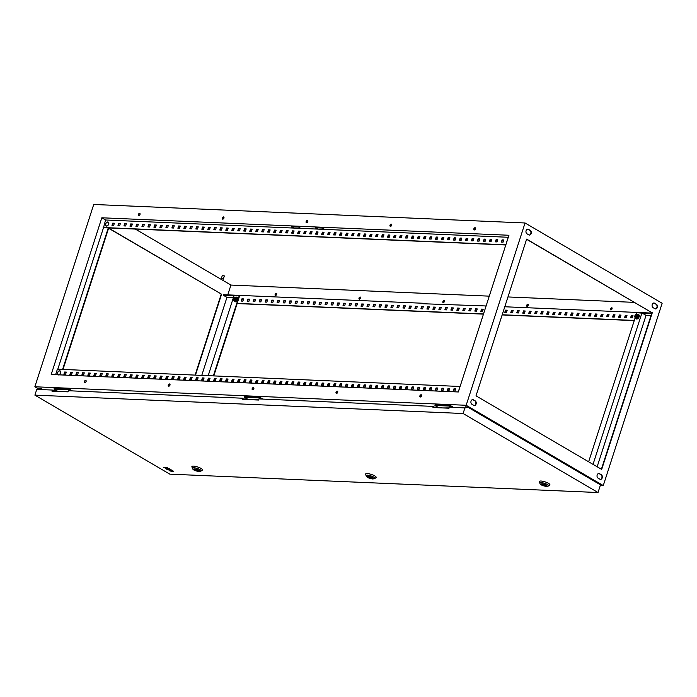 <?xml version="1.0" encoding="UTF-8"?>
<svg xmlns="http://www.w3.org/2000/svg" width="697" height="697" viewBox="0 0 697 697"><rect width="100%" height="100%" fill="white"/><g stroke="black" fill="none" stroke-linecap="round" stroke-linejoin="round"><path stroke-width="1.05" d="M234.331 297.915A1.037 0.671 120.4 0 1 235.237 298.839A1.037 0.671 120.4 0 1 233.817 298.795M234.209 299.388A0.871 0.558 120.4 0 1 234.723 297.785A0.871 0.558 120.4 0 1 234.209 299.388M635.699 315.14A1.037 0.671 120.4 0 1 636.605 316.063A1.037 0.671 120.4 0 1 635.185 316.011M635.577 316.604A0.871 0.558 120.4 0 1 636.091 315.009A0.871 0.558 120.4 0 1 635.577 316.604M234.706 301.566A2.466 1.594 -59.6 0 0 234.828 301.644A2.466 1.594 -59.6 0 0 235.333 301.792A2.466 1.594 -59.6 0 0 237.625 299.963A2.466 1.594 -59.6 0 0 237.311 297.392A2.466 1.594 -59.6 0 0 237.18 297.331M234 300.59A2.466 1.594 -59.6 0 0 234.575 301.496A2.466 1.594 -59.6 0 0 235.081 301.644A2.466 1.594 -59.6 0 0 237.372 299.823A2.466 1.594 -59.6 0 0 237.058 297.253A2.466 1.594 -59.6 0 0 236.553 297.105A2.466 1.594 -59.6 0 0 235.961 297.201M236.187 298.839L234.976 300.407L233.591 300.346L235.882 300.938L237.093 299.37L236.919 297.741L236.004 297.21L235.995 297.967A1.734 1.124 -59.6 0 0 235.211 297.122A1.734 1.124 -59.6 0 0 233.922 297.872A1.734 1.124 -59.6 0 0 233.399 299.475A1.734 1.124 -59.6 0 0 234.183 300.32A1.734 1.124 -59.6 0 0 235.473 299.562A1.734 1.124 -59.6 0 0 235.995 297.967L237.093 299.37M234.976 300.407L235.882 300.938M233.591 300.346L233.922 297.872L234.628 297.149L236.004 297.21M636.073 318.79A2.466 1.594 -59.6 0 0 636.187 318.869A2.466 1.594 -59.6 0 0 636.701 319.017A2.466 1.594 -59.6 0 0 638.992 317.187A2.466 1.594 -59.6 0 0 638.679 314.617A2.466 1.594 -59.6 0 0 638.548 314.556M635.368 317.806A2.466 1.594 -59.6 0 0 635.943 318.721A2.466 1.594 -59.6 0 0 636.448 318.869A2.466 1.594 -59.6 0 0 638.74 317.039A2.466 1.594 -59.6 0 0 638.426 314.469A2.466 1.594 -59.6 0 0 637.921 314.33A2.466 1.594 -59.6 0 0 637.328 314.425M637.546 316.063L636.344 317.632L634.958 317.571L637.25 318.163L638.461 316.595L638.278 314.966L637.372 314.434L637.363 315.183A1.734 1.124 -59.6 0 0 636.579 314.338A1.734 1.124 -59.6 0 0 635.281 315.096A1.734 1.124 -59.6 0 0 634.767 316.699A1.734 1.124 -59.6 0 0 635.551 317.544A1.734 1.124 -59.6 0 0 636.84 316.786A1.734 1.124 -59.6 0 0 637.363 315.183L638.461 316.595M636.344 317.632L637.25 318.163M634.958 317.571L635.281 315.096L635.995 314.373L637.372 314.434M506.806 241.85A2.23 1.438 120.4 0 1 506.946 241.162A2.23 1.438 120.4 0 1 507.25 240.482L506.806 241.859M107.774 221.951A2.23 1.438 120.4 0 1 108.654 224.068A2.23 1.438 120.4 0 1 106.449 226.055A2.23 1.438 120.4 0 1 105.578 223.937A2.23 1.438 120.4 0 1 107.774 221.951M58.862 374.829A2.23 1.438 -59.6 0 0 60.578 372.921A2.23 1.438 -59.6 0 0 59.698 370.804A2.23 1.438 -59.6 0 0 57.502 372.79A2.23 1.438 -59.6 0 0 57.947 374.794M458.861 390.006A2.23 1.438 -59.6 0 0 458.731 390.703L459.175 389.327A2.23 1.438 -59.6 0 0 458.861 390.006M221.646 278.417L223.319 279.14L221.646 278.417M224.051 276.021L222.369 275.306L221.341 278.504M276.343 293.393A1.211 0.784 120.4 0 1 275.367 295.563A1.211 0.784 120.4 0 1 276.343 293.393M276.744 293.603A1.211 0.784 -59.6 0 0 275.559 295.633M138.86 215.547A1.211 0.784 -59.6 0 0 139.583 213.317A1.211 0.784 -59.6 0 0 138.86 215.547M139.992 213.517A1.211 0.784 -59.6 0 0 138.799 215.547M84.912 382.601A1.211 0.784 -59.6 0 0 85.635 380.362A1.211 0.784 -59.6 0 0 84.912 382.601M86.036 380.562A1.211 0.784 -59.6 0 0 84.851 382.592M360.21 297A1.211 0.784 120.4 0 1 359.234 299.161A1.211 0.784 120.4 0 1 360.21 297M360.61 297.201A1.211 0.784 -59.6 0 0 359.425 299.231M222.735 219.154A1.211 0.784 -59.6 0 0 223.458 216.915A1.211 0.784 -59.6 0 0 222.735 219.154M223.859 217.115A1.211 0.784 -59.6 0 0 222.674 219.146M168.779 386.199A1.211 0.784 -59.6 0 0 169.502 383.96A1.211 0.784 -59.6 0 0 168.779 386.199M169.902 384.16A1.211 0.784 -59.6 0 0 168.718 386.19M444.076 300.599A1.211 0.784 120.4 0 1 443.1 302.759A1.211 0.784 120.4 0 1 444.076 300.599M444.477 300.799A1.211 0.784 -59.6 0 0 443.292 302.829M306.602 222.752A1.211 0.784 -59.6 0 0 307.325 220.513A1.211 0.784 -59.6 0 0 306.602 222.752M307.725 220.714A1.211 0.784 -59.6 0 0 306.541 222.744M252.645 389.797A1.211 0.784 -59.6 0 0 253.368 387.558A1.211 0.784 -59.6 0 0 252.645 389.797M253.769 387.767A1.211 0.784 -59.6 0 0 252.584 389.789M527.943 304.197A1.211 0.784 120.4 0 1 526.967 306.358A1.211 0.784 120.4 0 1 527.943 304.197M528.352 304.397A1.211 0.784 -59.6 0 0 527.159 306.427M390.468 226.351A1.211 0.784 -59.6 0 0 391.191 224.112A1.211 0.784 -59.6 0 0 390.468 226.351M391.592 224.312A1.211 0.784 -59.6 0 0 390.407 226.342M336.512 393.396A1.211 0.784 -59.6 0 0 337.235 391.156A1.211 0.784 -59.6 0 0 336.512 393.396M337.636 391.365A1.211 0.784 -59.6 0 0 336.451 393.387M611.809 307.795A1.211 0.784 120.4 0 1 610.833 309.956A1.211 0.784 120.4 0 1 611.809 307.795M612.219 307.996A1.211 0.784 -59.6 0 0 611.025 310.026M474.335 229.949A1.211 0.784 -59.6 0 0 475.058 227.71A1.211 0.784 -59.6 0 0 474.335 229.949M475.459 227.91A1.211 0.784 -59.6 0 0 474.274 229.94M420.378 396.994A1.211 0.784 -59.6 0 0 421.101 394.755A1.211 0.784 -59.6 0 0 420.378 396.994M421.502 394.964A1.211 0.784 -59.6 0 0 420.317 396.985M38.797 389.083L34.85 386.774L93.729 204.474L525.05 222.979L662.15 303.265L603.271 485.565L466.171 405.279L525.05 222.979M227.762 294.875L230.934 285.064L135.331 229.078M230.934 285.064L489.268 296.147M507.956 296.948L634.314 302.367M653.237 303.178L654.283 303.23M442.238 407.919L449.112 407.911M451.935 407.196L450.044 406.09L434.954 405.445L438.831 407.719L442.255 407.867M251.739 399.747L258.613 399.738M261.436 399.024L259.545 397.917L244.455 397.273L248.332 399.547L251.756 399.695M262.839 399.085L259.754 397.281L244.656 396.628L244.455 397.273M34.85 386.774L466.171 405.279M600.317 485.443L603.271 485.565M52.51 390.747L57.102 390.939M243.009 398.919L247.601 399.111M433.508 407.092L438.099 407.292M72.34 390.912L69.256 389.109L54.157 388.456L53.948 389.1L57.834 391.374L61.258 391.522M453.338 407.257L450.253 405.454L435.155 404.809L434.954 405.445M61.24 391.566L68.114 391.566M70.937 390.851L69.047 389.745L53.948 389.1M108.654 228.093L221.585 294.23L195.456 375.117M201.755 375.387L226.952 297.375L223.188 295.171L223.336 294.683L422.948 303.256L422.791 303.735L486.105 305.966M655.389 308.91A2.431 1.751 92.5 0 0 657.036 306.88A2.431 1.751 92.5 0 0 656.034 304.249L654.204 303.178A2.431 1.751 92.5 0 0 653.769 303.012M529.258 235.046A2.431 1.751 92.5 0 0 530.905 233.016A2.431 1.751 92.5 0 0 529.903 230.385L528.073 229.313A2.431 1.751 92.5 0 0 527.638 229.147M600.326 479.379A2.431 1.751 92.5 0 0 601.973 477.349A2.431 1.751 92.5 0 0 600.971 474.718L599.141 473.646A2.431 1.751 92.5 0 0 598.706 473.481M474.195 405.515A2.431 1.751 92.5 0 0 475.842 403.485A2.431 1.751 92.5 0 0 474.84 400.853L473.01 399.782A2.431 1.751 92.5 0 0 472.575 399.616M526.575 239.28L651.948 312.7L601.38 469.247M234.044 295.633L223.188 295.171M233.39 297.654L226.952 297.375M242.878 301.139L241.206 301.06L241.929 298.821L243.602 298.9L242.878 301.139M248.873 301.392L247.191 301.322L247.914 299.083L249.596 299.152L248.873 301.392M254.858 301.653L253.185 301.574L253.908 299.335L255.581 299.414L254.858 301.653M260.852 301.906L259.171 301.836L259.894 299.597L261.575 299.666L260.852 301.906M266.838 302.167L265.165 302.089L265.888 299.849L267.561 299.928L266.838 302.167M272.832 302.42L271.15 302.35L271.874 300.111L273.555 300.18L272.832 302.42M278.826 302.681L277.145 302.603L277.868 300.363L279.549 300.442L278.826 302.681M284.812 302.934L283.139 302.864L283.862 300.625L285.535 300.695L284.812 302.934M290.806 303.195L289.124 303.117L289.847 300.877L291.529 300.956L290.806 303.195M296.791 303.448L295.119 303.378L295.842 301.139L297.514 301.209L296.791 303.448M302.786 303.709L301.104 303.631L301.827 301.392L303.509 301.47L302.786 303.709M308.771 303.962L307.098 303.892L307.821 301.653L309.494 301.723L308.771 303.962M314.765 304.223L313.084 304.145L313.807 301.906L315.488 301.984L314.765 304.223M320.759 304.476L319.078 304.406L319.801 302.167L321.483 302.237L320.759 304.476M326.745 304.737L325.072 304.659L325.795 302.42L327.468 302.498L326.745 304.737M332.739 304.99L331.058 304.92L331.781 302.681L333.462 302.751L332.739 304.99M338.725 305.251L337.052 305.173L337.775 302.934L339.448 303.012L338.725 305.251M344.719 305.504L343.037 305.434L343.76 303.195L345.442 303.265L344.719 305.504M350.713 305.765L349.031 305.687L349.755 303.448L351.436 303.526L350.713 305.765M356.698 306.018L355.026 305.948L355.749 303.709L357.422 303.779L356.698 306.018M362.693 306.279L361.011 306.201L361.734 303.962L363.416 304.04L362.693 306.279M368.678 306.532L367.005 306.462L367.728 304.223L369.401 304.293L368.678 306.532M374.672 306.793L372.991 306.715L373.714 304.476L375.395 304.554L374.672 306.793M380.658 307.046L378.985 306.976L379.708 304.737L381.381 304.807L380.658 307.046M386.652 307.307L384.971 307.229L385.694 304.99L387.375 305.068L386.652 307.307M392.646 307.56L390.965 307.49L391.688 305.251L393.369 305.321L392.646 307.56M398.632 307.821L396.959 307.743L397.682 305.504L399.355 305.582L398.632 307.821M404.626 308.074L402.944 308.004L403.668 305.765L405.349 305.835L404.626 308.074M410.611 308.335L408.939 308.257L409.662 306.018L411.335 306.096L410.611 308.335M416.606 308.588L414.924 308.518L415.647 306.279L417.329 306.349L416.606 308.588M422.591 308.849L420.918 308.771L421.641 306.532L423.314 306.61L422.591 308.849M428.585 309.102L426.912 309.032L427.636 306.793L429.308 306.863L428.585 309.102M434.579 309.363L432.898 309.285L433.621 307.046L435.303 307.124L434.579 309.363M440.565 309.616L438.892 309.546L439.615 307.307L441.288 307.377L440.565 309.616M446.559 309.877L444.878 309.799L445.601 307.56L447.282 307.638L446.559 309.877M452.545 310.13L450.872 310.06L451.595 307.821L453.268 307.891L452.545 310.13M458.539 310.392L456.857 310.313L457.581 308.074L459.262 308.152L458.539 310.392M464.533 310.644L462.852 310.574L463.575 308.335L465.256 308.405L464.533 310.644M470.519 310.906L468.846 310.827L469.569 308.588L471.242 308.666L470.519 310.906M476.513 311.158L474.831 311.089L475.554 308.849L477.236 308.919L476.513 311.158M482.498 311.42L480.825 311.341L481.549 309.102L483.221 309.18L482.498 311.42M506.466 312.448L504.785 312.369L505.508 310.13L507.189 310.209L506.466 312.448M512.452 312.7L510.779 312.631L511.502 310.392L513.175 310.461L512.452 312.7M518.446 312.962L516.765 312.883L517.488 310.644L519.169 310.723L518.446 312.962M524.432 313.214L522.759 313.145L523.482 310.906L525.155 310.975L524.432 313.214M530.426 313.476L528.744 313.397L529.467 311.167L531.149 311.237L530.426 313.476M536.42 313.728L534.738 313.659L535.462 311.42L537.143 311.489L536.42 313.728M542.405 313.99L540.733 313.911L541.456 311.681L543.129 311.751L542.405 313.99M548.4 314.242L546.718 314.173L547.441 311.934L549.123 312.003L548.4 314.242M554.385 314.504L552.712 314.425L553.435 312.195L555.108 312.265L554.385 314.504M560.379 314.756L558.698 314.687L559.421 312.448L561.102 312.517L560.379 314.756M566.365 315.018L564.692 314.939L565.415 312.709L567.088 312.779L566.365 315.018M572.359 315.271L570.677 315.201L571.401 312.962L573.082 313.031L572.359 315.271M578.353 315.532L576.672 315.453L577.395 313.223L579.076 313.293L578.353 315.532M584.339 315.785L582.666 315.715L583.389 313.476L585.062 313.545L584.339 315.785M590.333 316.046L588.651 315.976L589.374 313.737L591.056 313.807L590.333 316.046M596.318 316.299L594.646 316.229L595.369 313.99L597.041 314.059L596.318 316.299M602.313 316.56L600.631 316.49L601.354 314.251L603.036 314.321L602.313 316.56M608.298 316.813L606.625 316.743L607.348 314.504L609.021 314.574L608.298 316.813M614.292 317.074L612.619 317.004L613.343 314.765L615.015 314.835L614.292 317.074M620.286 317.327L618.605 317.257L619.328 315.018L621.01 315.088L620.286 317.327M626.272 317.588L624.599 317.518L625.322 315.279L626.995 315.349L626.272 317.588M632.266 317.841L630.585 317.771L631.308 315.532L632.989 315.602L632.266 317.841M237.146 303.57L213.779 375.91L239.602 295.868L234.105 295.45L208.194 375.666M237.172 303.387L483.518 313.955M502.197 314.756L634.305 320.428M651.669 313.554L642.286 313.153L646.049 315.358L651.015 315.567M504.785 306.767L651.826 313.075M101.823 217.786L51.203 374.507L458.321 391.975L508.941 235.255L101.823 217.786L105.587 219.999L300.764 228.372L298.482 227.03L291.285 226.725L293.576 228.058M322.441 228.058L315.253 227.753L317.536 229.086L324.724 229.4L322.441 228.058M324.724 229.4L508.287 237.276M300.764 228.372L317.536 229.086M66.25 372.259L64.978 372.207L64.316 374.263M72.244 372.512L70.963 372.459L70.301 374.516M78.23 372.773L76.958 372.721L76.295 374.777M84.224 373.026L82.943 372.973L82.281 375.03M90.209 373.287L88.937 373.235L88.275 375.291M96.203 373.54L94.931 373.487L94.261 375.544M102.198 373.801L100.917 373.749L100.255 375.805M108.183 374.054L106.911 374.001L106.249 376.058M114.177 374.315L112.897 374.263L112.234 376.319M120.163 374.577L118.891 374.516L118.229 376.572M126.157 374.829L124.885 374.777L124.214 376.833M132.142 375.091L130.87 375.03L130.208 377.086M138.137 375.343L136.865 375.291L136.194 377.347M144.131 375.605L142.85 375.544L142.188 377.6M150.116 375.857L148.844 375.805L148.182 377.861M156.111 376.119L154.83 376.058L154.168 378.114M162.096 376.371L160.824 376.319L160.162 378.375M168.09 376.633L166.818 376.572L166.147 378.628M174.084 376.885L172.804 376.833L172.142 378.889M180.07 377.147L178.798 377.086L178.136 379.142M186.064 377.399L184.783 377.347L184.121 379.403M192.05 377.661L190.778 377.6L190.115 379.656M198.044 377.913L196.763 377.861L196.101 379.917M204.029 378.175L202.757 378.114L202.095 380.17M210.024 378.427L208.751 378.375L208.081 380.431M216.018 378.689L214.737 378.628L214.075 380.684M222.003 378.941L220.731 378.889L220.069 380.945M227.997 379.203L226.717 379.142L226.055 381.198M233.983 379.456L232.711 379.403L232.049 381.459M239.977 379.717L238.705 379.656L238.034 381.712M245.971 379.97L244.691 379.917L244.028 381.973M251.957 380.231L250.685 380.17L250.023 382.226M257.951 380.484L256.67 380.431L256.008 382.487M263.936 380.745L262.664 380.684L262.002 382.74M269.931 380.998L268.65 380.945L267.988 383.002M275.916 381.259L274.644 381.198L273.982 383.254M281.91 381.512L280.638 381.459L279.967 383.516M287.905 381.773L286.624 381.712L285.962 383.768M293.89 382.026L292.618 381.973L291.956 384.03M299.884 382.287L298.604 382.226L297.941 384.282M305.87 382.54L304.598 382.487L303.936 384.544M311.864 382.801L310.592 382.74L309.921 384.796M317.849 383.054L316.577 383.002L315.915 385.058M323.844 383.315L322.572 383.254L321.901 385.31M329.838 383.568L328.557 383.516L327.895 385.572M335.823 383.829L334.551 383.768L333.889 385.824M341.818 384.082L340.537 384.03L339.875 386.086M347.803 384.343L346.531 384.282L345.869 386.338M353.797 384.596L352.525 384.544L351.854 386.6M359.791 384.857L358.511 384.796L357.849 386.852M365.777 385.11L364.505 385.058L363.843 387.114M371.771 385.371L370.49 385.31L369.828 387.366M377.757 385.624L376.485 385.572L375.822 387.628M383.751 385.885L382.47 385.824L381.808 387.88M389.736 386.138L388.464 386.086L387.802 388.142M395.73 386.399L394.458 386.338L393.788 388.395M401.725 386.652L400.444 386.6L399.782 388.656M407.71 386.913L406.438 386.852L405.776 388.909M413.704 387.166L412.424 387.114L411.761 389.17M419.69 387.427L418.418 387.366L417.756 389.423M425.684 387.68L424.412 387.628L423.741 389.684M431.678 387.941L430.397 387.88L429.735 389.937M437.664 388.194L436.392 388.142L435.73 390.198M443.658 388.456L442.377 388.395L441.715 390.451M449.643 388.708L448.371 388.656L447.709 390.712M455.638 388.97L454.357 388.909L453.695 390.965M114.325 223.415L113.053 223.354L112.391 225.41M120.32 223.667L119.039 223.615L118.377 225.671M126.305 223.929L125.033 223.868L124.371 225.924M132.299 224.181L131.027 224.129L130.356 226.185M138.294 224.443L137.013 224.382L136.351 226.438M144.279 224.695L143.007 224.643L142.345 226.699M150.273 224.957L148.992 224.896L148.33 226.952M156.259 225.209L154.987 225.157L154.325 227.213M162.253 225.471L160.972 225.41L160.31 227.466M168.238 225.723L166.966 225.671L166.304 227.727M174.233 225.985L172.961 225.924L172.29 227.98M180.227 226.237L178.946 226.185L178.284 228.241M186.212 226.499L184.94 226.438L184.278 228.494M192.206 226.752L190.926 226.699L190.264 228.755M198.192 227.013L196.92 226.952L196.258 229.008M204.186 227.266L202.914 227.213L202.243 229.269M210.18 227.527L208.9 227.466L208.237 229.522M216.166 227.78L214.894 227.727L214.232 229.783M222.16 228.041L220.879 227.98L220.217 230.036M228.146 228.294L226.873 228.241L226.211 230.298M234.14 228.555L232.859 228.494L232.197 230.55M240.125 228.808L238.853 228.755L238.191 230.812M246.119 229.069L244.847 229.008L244.177 231.064M252.114 229.322L250.833 229.269L250.171 231.326M258.099 229.583L256.827 229.522L256.165 231.578M264.093 229.836L262.813 229.783L262.15 231.84M270.079 230.097L268.807 230.036L268.145 232.092M276.073 230.35L274.801 230.298L274.13 232.354M282.058 230.611L280.786 230.55L280.124 232.606M288.053 230.864L286.781 230.812L286.11 232.868M294.047 231.125L292.766 231.064L292.104 233.12M300.032 231.378L298.76 231.326L298.098 233.382M306.027 231.639L304.746 231.578L304.084 233.634M312.012 231.892L310.74 231.84L310.078 233.896M318.006 232.153L316.734 232.092L316.063 234.148M324 232.406L322.72 232.354L322.058 234.41M329.986 232.667L328.714 232.606L328.052 234.662M335.98 232.92L334.699 232.868L334.037 234.924M341.966 233.181L340.694 233.12L340.031 235.177M347.96 233.434L346.679 233.382L346.017 235.438M353.945 233.695L352.673 233.634L352.011 235.691M359.94 233.948L358.667 233.896L357.997 235.952M365.934 234.209L364.653 234.148L363.991 236.205M371.919 234.462L370.647 234.41L369.985 236.466M377.913 234.723L376.633 234.662L375.971 236.719M383.899 234.976L382.627 234.924L381.965 236.98M389.893 235.237L388.621 235.177L387.95 237.233M395.887 235.49L394.607 235.438L393.944 237.494M401.873 235.752L400.601 235.691L399.939 237.747M407.867 236.004L406.586 235.952L405.924 238.008M413.852 236.266L412.58 236.205L411.918 238.261M419.847 236.518L418.566 236.466L417.904 238.522M425.832 236.78L424.56 236.719L423.898 238.775M431.826 237.032L430.554 236.98L429.883 239.036M437.821 237.294L436.54 237.233L435.878 239.289M443.806 237.546L442.534 237.494L441.872 239.55M449.8 237.808L448.519 237.747L447.857 239.803M455.786 238.06L454.514 238.008L453.852 240.064M461.78 238.322L460.508 238.261L459.837 240.317M467.765 238.574L466.493 238.522L465.831 240.578M473.76 238.836L472.488 238.775L471.817 240.831M479.754 239.088L478.473 239.036L477.811 241.092M485.739 239.35L484.467 239.289L483.805 241.345M491.733 239.602L490.453 239.55L489.791 241.606M497.719 239.864L496.447 239.803L495.785 241.859M503.713 240.117L502.441 240.064L501.77 242.12M105.587 219.999L103.504 227.71L505.795 244.978M292.339 226.769L293.977 228.076M316.299 227.797L317.937 229.104M66.311 372.076L65.588 374.315L63.906 374.245L64.629 372.006L66.311 372.076M72.296 372.329L71.573 374.568L69.9 374.498L70.624 372.259L72.296 372.329M78.291 372.59L77.567 374.829L75.895 374.759L76.618 372.52L78.291 372.59M84.285 372.843L83.562 375.082L81.88 375.012L82.603 372.773L84.285 372.843M90.27 373.104L89.547 375.343L87.874 375.274L88.597 373.034L90.27 373.104M96.264 373.357L95.541 375.596L93.86 375.526L94.583 373.287L96.264 373.357M102.25 373.618L101.527 375.857L99.854 375.788L100.577 373.548L102.25 373.618M108.244 373.871L107.521 376.11L105.839 376.04L106.563 373.801L108.244 373.871M114.238 374.132L113.515 376.371L111.834 376.302L112.557 374.062L114.238 374.132M120.224 374.385L119.501 376.624L117.828 376.554L118.551 374.315L120.224 374.385M126.218 374.646L125.495 376.885L123.813 376.816L124.536 374.577L126.218 374.646M132.203 374.899L131.48 377.138L129.808 377.068L130.531 374.829L132.203 374.899M138.198 375.16L137.475 377.399L135.793 377.33L136.516 375.091L138.198 375.16M144.183 375.413L143.46 377.652L141.787 377.582L142.51 375.343L144.183 375.413M150.177 375.674L149.454 377.913L147.773 377.844L148.496 375.605L150.177 375.674M156.172 375.927L155.448 378.166L153.767 378.096L154.49 375.857L156.172 375.927M162.157 376.188L161.434 378.427L159.761 378.358L160.484 376.119L162.157 376.188M168.151 376.441L167.428 378.68L165.747 378.61L166.47 376.371L168.151 376.441M174.137 376.702L173.414 378.941L171.741 378.872L172.464 376.633L174.137 376.702M180.131 376.955L179.408 379.194L177.726 379.124L178.449 376.885L180.131 376.955M186.125 377.216L185.402 379.456L183.72 379.386L184.444 377.147L186.125 377.216M192.111 377.469L191.387 379.708L189.715 379.638L190.438 377.399L192.111 377.469M198.105 377.73L197.382 379.97L195.7 379.9L196.423 377.661L198.105 377.73M204.09 377.983L203.367 380.222L201.694 380.153L202.418 377.913L204.09 377.983M210.085 378.244L209.361 380.484L207.68 380.414L208.403 378.175L210.085 378.244M216.07 378.506L215.347 380.736L213.674 380.667L214.397 378.427L216.07 378.506M222.064 378.759L221.341 380.998L219.66 380.928L220.383 378.689L222.064 378.759M228.058 379.02L227.335 381.25L225.654 381.181L226.377 378.941L228.058 379.02M234.044 379.273L233.321 381.512L231.648 381.442L232.371 379.203L234.044 379.273M240.038 379.534L239.315 381.764L237.633 381.695L238.357 379.456L240.038 379.534M246.024 379.787L245.3 382.026L243.628 381.956L244.351 379.717L246.024 379.787M252.018 380.048L251.295 382.278L249.613 382.209L250.336 379.97L252.018 380.048M258.003 380.301L257.28 382.54L255.607 382.47L256.33 380.231L258.003 380.301M263.997 380.562L263.274 382.792L261.602 382.723L262.325 380.484L263.997 380.562M269.992 380.815L269.269 383.054L267.587 382.984L268.31 380.745L269.992 380.815M275.977 381.076L275.254 383.315L273.581 383.237L274.304 380.998L275.977 381.076M281.971 381.329L281.248 383.568L279.567 383.498L280.29 381.259L281.971 381.329M287.957 381.59L287.234 383.829L285.561 383.751L286.284 381.512L287.957 381.59M293.951 381.843L293.228 384.082L291.546 384.012L292.27 381.773L293.951 381.843M299.945 382.104L299.222 384.343L297.541 384.265L298.264 382.026L299.945 382.104M305.931 382.357L305.208 384.596L303.535 384.526L304.258 382.287L305.931 382.357M311.925 382.618L311.202 384.857L309.52 384.779L310.243 382.54L311.925 382.618M317.91 382.871L317.187 385.11L315.514 385.04L316.238 382.801L317.91 382.871M323.905 383.132L323.181 385.371L321.5 385.293L322.223 383.054L323.905 383.132M329.89 383.385L329.167 385.624L327.494 385.554L328.217 383.315L329.89 383.385M335.884 383.646L335.161 385.885L333.488 385.807L334.203 383.568L335.884 383.646M341.878 383.899L341.155 386.138L339.474 386.068L340.197 383.829L341.878 383.899M347.864 384.16L347.141 386.399L345.468 386.321L346.191 384.082L347.864 384.16M353.858 384.413L353.135 386.652L351.454 386.582L352.177 384.343L353.858 384.413M359.844 384.674L359.121 386.913L357.448 386.835L358.171 384.596L359.844 384.674M365.838 384.927L365.115 387.166L363.433 387.096L364.156 384.857L365.838 384.927M371.832 385.188L371.109 387.427L369.427 387.349L370.151 385.11L371.832 385.188M377.818 385.441L377.094 387.68L375.422 387.61L376.145 385.371L377.818 385.441M383.812 385.702L383.089 387.941L381.407 387.863L382.13 385.624L383.812 385.702M389.797 385.955L389.074 388.194L387.401 388.124L388.124 385.885L389.797 385.955M395.791 386.216L395.068 388.456L393.387 388.377L394.11 386.138L395.791 386.216M401.777 386.469L401.054 388.708L399.381 388.638L400.104 386.399L401.777 386.469M407.771 386.73L407.048 388.97L405.366 388.891L406.09 386.652L407.771 386.73M413.765 386.983L413.042 389.222L411.361 389.153L412.084 386.913L413.765 386.983M419.751 387.244L419.028 389.484L417.355 389.405L418.078 387.166L419.751 387.244M425.745 387.497L425.022 389.736L423.34 389.667L424.064 387.427L425.745 387.497M431.731 387.759L431.007 389.998L429.335 389.919L430.058 387.68L431.731 387.759M437.725 388.011L437.002 390.25L435.32 390.181L436.043 387.941L437.725 388.011M443.71 388.273L442.987 390.512L441.314 390.433L442.037 388.194L443.71 388.273M449.704 388.525L448.981 390.764L447.308 390.695L448.032 388.456L449.704 388.525M455.699 388.787L454.975 391.026L453.294 390.947L454.017 388.708L455.699 388.787M460.098 386.478L57.398 369.192L55.621 374.69M103.165 227.51L505.856 244.795M113.663 225.462L111.982 225.392L112.705 223.153L114.386 223.223L113.663 225.462M119.657 225.723L117.976 225.654L118.699 223.415L120.381 223.484L119.657 225.723M125.643 225.976L123.97 225.906L124.693 223.667L126.366 223.737L125.643 225.976M131.637 226.237L129.956 226.168L130.679 223.929L132.36 223.998L131.637 226.237M137.623 226.49L135.95 226.42L136.673 224.181L138.346 224.251L137.623 226.49M143.617 226.752L141.935 226.682L142.658 224.443L144.34 224.512L143.617 226.752M149.611 227.004L147.93 226.934L148.653 224.695L150.325 224.765L149.611 227.004M155.597 227.266L153.924 227.196L154.647 224.957L156.32 225.026L155.597 227.266M161.591 227.518L159.909 227.449L160.632 225.209L162.314 225.279L161.591 227.518M167.576 227.78L165.903 227.71L166.627 225.471L168.299 225.54L167.576 227.78M173.57 228.032L171.889 227.963L172.612 225.723L174.294 225.802L173.57 228.032M179.556 228.294L177.883 228.224L178.606 225.985L180.279 226.055L179.556 228.294M185.55 228.546L183.869 228.477L184.592 226.237L186.273 226.316L185.55 228.546M191.544 228.808L189.863 228.738L190.586 226.499L192.267 226.569L191.544 228.808M197.53 229.06L195.857 228.991L196.58 226.752L198.253 226.83L197.53 229.06M203.524 229.322L201.842 229.252L202.566 227.013L204.247 227.083L203.524 229.322M209.509 229.574L207.837 229.505L208.56 227.266L210.233 227.344L209.509 229.574M215.504 229.836L213.822 229.766L214.545 227.527L216.227 227.597L215.504 229.836M221.489 230.088L219.816 230.019L220.54 227.78L222.212 227.858L221.489 230.088M227.483 230.35L225.811 230.28L226.534 228.041L228.207 228.111L227.483 230.35M233.478 230.611L231.796 230.533L232.519 228.294L234.201 228.372L233.478 230.611M239.463 230.864L237.79 230.794L238.513 228.555L240.186 228.625L239.463 230.864M245.457 231.125L243.776 231.047L244.499 228.808L246.18 228.886L245.457 231.125M251.443 231.378L249.77 231.308L250.493 229.069L252.166 229.139L251.443 231.378M257.437 231.639L255.755 231.561L256.479 229.322L258.16 229.4L257.437 231.639M263.431 231.892L261.75 231.822L262.473 229.583L264.154 229.653L263.431 231.892M269.417 232.153L267.744 232.075L268.467 229.836L270.14 229.914L269.417 232.153M275.411 232.406L273.729 232.336L274.452 230.097L276.134 230.167L275.411 232.406M281.396 232.667L279.724 232.589L280.447 230.35L282.119 230.428L281.396 232.667M287.391 232.92L285.709 232.85L286.432 230.611L288.114 230.681L287.391 232.92M293.376 233.181L291.703 233.103L292.426 230.864L294.099 230.942L293.376 233.181M299.37 233.434L297.689 233.364L298.412 231.125L300.093 231.195L299.37 233.434M305.364 233.695L303.683 233.617L304.406 231.378L306.088 231.456L305.364 233.695M311.35 233.948L309.677 233.878L310.4 231.639L312.073 231.709L311.35 233.948M317.344 234.209L315.663 234.131L316.386 231.892L318.067 231.97L317.344 234.209M323.33 234.462L321.657 234.392L322.38 232.153L324.053 232.223L323.33 234.462M329.324 234.723L327.642 234.645L328.365 232.406L330.047 232.484L329.324 234.723M335.318 234.976L333.636 234.906L334.36 232.667L336.041 232.737L335.318 234.976M341.303 235.237L339.631 235.159L340.354 232.92L342.027 232.998L341.303 235.237M347.298 235.49L345.616 235.42L346.339 233.181L348.021 233.251L347.298 235.49M353.283 235.752L351.61 235.673L352.333 233.434L354.006 233.512L353.283 235.752M359.277 236.004L357.596 235.935L358.319 233.695L360 233.765L359.277 236.004M365.263 236.266L363.59 236.187L364.313 233.948L365.986 234.026L365.263 236.266M371.257 236.518L369.576 236.449L370.299 234.209L371.98 234.279L371.257 236.518M377.251 236.78L375.57 236.701L376.293 234.462L377.974 234.54L377.251 236.78M383.237 237.032L381.564 236.963L382.287 234.723L383.96 234.793L383.237 237.032M389.231 237.294L387.549 237.215L388.273 234.976L389.954 235.055L389.231 237.294M395.216 237.546L393.544 237.477L394.267 235.237L395.94 235.307L395.216 237.546M401.211 237.808L399.529 237.729L400.252 235.49L401.934 235.569L401.211 237.808M407.196 238.06L405.523 237.991L406.246 235.752L407.919 235.821L407.196 238.06M413.19 238.322L411.518 238.243L412.241 236.004L413.913 236.083L413.19 238.322M419.185 238.574L417.503 238.505L418.226 236.266L419.908 236.335L419.185 238.574M425.17 238.836L423.497 238.757L424.22 236.518L425.893 236.597L425.17 238.836M431.164 239.088L429.483 239.019L430.206 236.78L431.887 236.849L431.164 239.088M437.15 239.35L435.477 239.271L436.2 237.032L437.873 237.111L437.15 239.35M443.144 239.602L441.462 239.533L442.186 237.294L443.867 237.363L443.144 239.602M449.138 239.864L447.457 239.785L448.18 237.546L449.861 237.625L449.138 239.864M455.124 240.117L453.451 240.047L454.174 237.808L455.847 237.877L455.124 240.117M461.118 240.378L459.436 240.299L460.159 238.06L461.841 238.139L461.118 240.378M467.103 240.631L465.43 240.561L466.154 238.322L467.826 238.391L467.103 240.631M473.097 240.892L471.416 240.813L472.139 238.574L473.821 238.653L473.097 240.892M479.083 241.145L477.41 241.075L478.133 238.836L479.806 238.905L479.083 241.145M485.077 241.406L483.404 241.328L484.119 239.088L485.8 239.167L485.077 241.406M491.071 241.659L489.39 241.589L490.113 239.35L491.794 239.419L491.071 241.659M497.057 241.92L495.384 241.842L496.107 239.602L497.78 239.681L497.057 241.92M503.051 242.173L501.37 242.103L502.093 239.864L503.774 239.934L503.051 242.173M656.391 304.267L654.561 303.195A2.431 1.751 92.5 0 0 653.943 303.012A2.431 1.751 92.5 0 0 652.139 304.92A2.431 1.751 92.5 0 0 653.115 307.673L654.945 308.745A2.431 1.751 92.5 0 0 655.563 308.928A2.431 1.751 92.5 0 0 657.376 307.02A2.431 1.751 92.5 0 0 656.391 304.267L656.034 304.249M526.984 233.809L528.814 234.88A2.431 1.751 92.5 0 0 529.432 235.063A2.431 1.751 92.5 0 0 531.245 233.155A2.431 1.751 92.5 0 0 530.26 230.402L528.431 229.33A2.431 1.751 92.5 0 0 527.812 229.147A2.431 1.751 92.5 0 0 526.008 231.055A2.431 1.751 92.5 0 0 526.984 233.809M599.882 479.214A2.431 1.751 92.5 0 0 600.509 479.397A2.431 1.751 92.5 0 0 602.313 477.489A2.431 1.751 92.5 0 0 601.328 474.735L599.507 473.664A2.431 1.751 92.5 0 0 598.889 473.481A2.431 1.751 92.5 0 0 597.076 475.389A2.431 1.751 92.5 0 0 598.061 478.142L599.882 479.214M471.93 404.277L473.76 405.349A2.431 1.751 92.5 0 0 474.378 405.532A2.431 1.751 92.5 0 0 476.182 403.624A2.431 1.751 92.5 0 0 475.197 400.871L473.376 399.799A2.431 1.751 92.5 0 0 472.758 399.616A2.431 1.751 92.5 0 0 470.945 401.524A2.431 1.751 92.5 0 0 471.93 404.277M652.305 312.709L601.685 469.429L476.016 395.835L526.636 239.115L651.948 312.7M447.805 304.807L446.908 304.284M423.837 303.779L422.948 303.256M243.541 299.083L242.268 299.022L241.606 301.078M249.535 299.335L248.254 299.283L247.592 301.339M255.52 299.597L254.248 299.536L253.586 301.592M261.514 299.849L260.242 299.797L259.572 301.853M267.509 300.111L266.228 300.05L265.566 302.106M273.494 300.363L272.222 300.311L271.56 302.367M279.488 300.625L278.208 300.564L277.545 302.62M285.474 300.877L284.202 300.825L283.54 302.881M291.468 301.139L290.196 301.078L289.525 303.134M297.453 301.392L296.181 301.339L295.519 303.395M303.448 301.653L302.176 301.592L301.505 303.648M309.442 301.906L308.161 301.853L307.499 303.909M315.427 302.167L314.155 302.106L313.493 304.162M321.422 302.42L320.141 302.367L319.479 304.423M327.407 302.681L326.135 302.62L325.473 304.676M333.401 302.934L332.129 302.881L331.458 304.938M339.395 303.195L338.115 303.134L337.453 305.19M345.381 303.448L344.109 303.395L343.447 305.452M351.375 303.709L350.094 303.648L349.432 305.704M357.361 303.962L356.089 303.909L355.426 305.966M363.355 304.223L362.074 304.162L361.412 306.218M369.34 304.476L368.068 304.423L367.406 306.48M375.334 304.737L374.062 304.676L373.392 306.732M381.329 304.99L380.048 304.938L379.386 306.994M387.314 305.251L386.042 305.19L385.38 307.246M393.308 305.504L392.028 305.452L391.365 307.508M399.294 305.765L398.022 305.704L397.36 307.76M405.288 306.018L404.016 305.966L403.345 308.022M411.282 306.279L410.002 306.218L409.339 308.274M417.268 306.532L415.996 306.48L415.334 308.536M423.262 306.793L421.981 306.732L421.319 308.788M429.247 307.046L427.975 306.994L427.313 309.05M435.242 307.307L433.961 307.246L433.299 309.302M441.227 307.56L439.955 307.508L439.293 309.564M447.221 307.821L445.949 307.76L445.278 309.817M453.216 308.074L451.935 308.022L451.273 310.078M459.201 308.335L457.929 308.274L457.267 310.331M465.195 308.588L463.914 308.536L463.252 310.592M471.181 308.849L469.909 308.797L469.247 310.845M477.175 309.102L475.903 309.05L475.232 311.106M483.16 309.363L481.888 309.311L481.226 311.359M507.128 310.392L505.848 310.339L505.186 312.387M513.114 310.644L511.842 310.592L511.18 312.648M519.108 310.906L517.836 310.853L517.165 312.901M525.102 311.158L523.822 311.106L523.159 313.162M531.088 311.42L529.816 311.367L529.154 313.415M537.082 311.672L535.801 311.62L535.139 313.676M543.068 311.934L541.796 311.881L541.133 313.929M549.062 312.186L547.781 312.134L547.119 314.19M555.047 312.448L553.775 312.395L553.113 314.443M561.041 312.7L559.769 312.648L559.099 314.704M567.036 312.962L565.755 312.909L565.093 314.957M573.021 313.214L571.749 313.162L571.087 315.218M579.015 313.476L577.735 313.423L577.072 315.471M585.001 313.728L583.729 313.676L583.067 315.732M590.995 313.99L589.723 313.938L589.052 315.985M596.989 314.242L595.708 314.19L595.046 316.246M602.975 314.504L601.703 314.452L601.041 316.499M608.969 314.756L607.688 314.704L607.026 316.76M614.954 315.018L613.682 314.966L613.02 317.013M620.949 315.271L619.668 315.218L619.006 317.274M626.934 315.532L625.662 315.48L625 317.536M632.928 315.785L631.656 315.732L630.985 317.788M237.111 303.57L483.457 314.138M502.145 314.939L634.244 320.611M108.593 228.259L221.585 294.23M221.228 294.212L195.099 375.108M636.265 314.347L636.788 312.726L642.286 313.153M597.146 466.772L646.049 315.358M593.034 464.359L641.937 312.953M588.643 461.789L635.185 317.701M57.799 369.21L103.504 227.71M62.599 369.419L108.296 227.919M63 369.436L108.697 227.936M213.343 375.883L239.254 295.667M69.047 389.745L69.256 389.109M259.545 397.917L259.754 397.281M450.044 406.09L450.253 405.454M198.384 471.25A2.771 0.688 -162.1 0 0 199.194 471.033A2.771 0.688 -162.1 0 0 197.695 469.874A2.771 0.688 -162.1 0 0 194.724 469.107A2.771 0.688 -162.1 0 0 193.914 469.325A2.771 0.688 -162.1 0 0 195.413 470.484A2.771 0.688 -162.1 0 0 198.384 471.25M202.296 470.17A5.55 1.368 -162.1 0 0 199.873 467.835A5.55 1.368 -162.1 0 0 193.513 466.119A5.55 1.368 -162.1 0 0 191.902 466.816L192.398 468.297A4.609 1.141 17.9 0 1 193.74 467.722A4.609 1.141 17.9 0 1 199.011 469.142A4.609 1.141 17.9 0 1 201.024 471.085L202.296 470.17M198.14 470.789L196.162 469.63L195.352 470.127L198.14 470.789L198.331 470.187M195.648 469.229L195.352 470.127M372.111 478.708A2.771 0.688 -162.1 0 0 372.921 478.49A2.771 0.688 -162.1 0 0 371.414 477.332A2.771 0.688 -162.1 0 0 368.452 476.565A2.771 0.688 -162.1 0 0 367.641 476.783A2.771 0.688 -162.1 0 0 369.14 477.942A2.771 0.688 -162.1 0 0 372.111 478.708M376.023 477.628A5.55 1.368 -162.1 0 0 373.592 475.293A5.55 1.368 -162.1 0 0 367.241 473.577A5.55 1.368 -162.1 0 0 365.629 474.274L366.117 475.755A4.609 1.141 17.9 0 1 367.458 475.171A4.609 1.141 17.9 0 1 372.738 476.6A4.609 1.141 17.9 0 1 374.751 478.543L376.023 477.628M371.867 478.238L369.889 477.079L369.079 477.584L371.867 478.238L372.059 477.637M369.366 476.687L369.079 477.584M545.829 486.157A2.771 0.688 -162.1 0 0 546.648 485.94A2.771 0.688 -162.1 0 0 545.141 484.781A2.771 0.688 -162.1 0 0 542.179 484.014A2.771 0.688 -162.1 0 0 541.369 484.232A2.771 0.688 -162.1 0 0 542.867 485.391A2.771 0.688 -162.1 0 0 545.829 486.157M549.741 485.077A5.55 1.368 -162.1 0 0 547.319 482.742A5.55 1.368 -162.1 0 0 540.968 481.026A5.55 1.368 -162.1 0 0 539.356 481.723L539.844 483.204A4.609 1.141 17.9 0 1 541.186 482.629A4.609 1.141 17.9 0 1 546.465 484.058A4.609 1.141 17.9 0 1 548.478 485.992L549.741 485.077M545.594 485.696L543.616 484.537L542.806 485.034L545.594 485.696L545.786 485.095M543.094 484.136L542.806 485.034M169.824 474.152L598.026 492.526L463.096 413.513L34.894 395.138L169.824 474.152M173.431 471.372L172.551 470.858L170.399 470.763L171.279 471.277L173.483 471.216L169.11 468.654L167.646 468.462M170.103 470.597L172.255 470.684L170.234 469.499L169.31 469.464L170.146 470.118L168.082 469.412L169.841 470.44M170.408 470.745L169.171 470.71L171.018 471.128M169.057 468.811L167.541 468.593L167.916 468.149L166.836 467.513L166.313 468.123L163.446 467.365L166.618 468.55L165.677 468.672L166.557 469.186L169.937 469.325L169.11 468.654M166.6 468.55L165.677 468.672M167.916 468.149L166.888 467.347L166.356 467.957L163.446 467.365M467.251 407.388L465.335 407.309L465.491 406.83L467.408 406.909L465.3 407.963L449.382 407.092L449.016 408.207L432.968 407.518L433.325 406.403L258.883 398.919L258.517 400.034L242.469 399.346L242.826 398.222L68.384 390.738L68.018 391.862L51.97 391.174L52.327 390.05L36.749 389.388L34.894 395.138M433.368 407.536L433.325 406.403M242.87 399.364L242.826 398.222M467.408 406.909L600.5 484.851L598.026 492.526M42.874 389.649L41.114 388.621L39.198 388.534L37.647 389.423M464.96 407.754L463.096 413.513M466.894 407.37L465.16 407.876M465.335 407.309L465.927 407.658M52.371 391.191L52.327 390.05M38.013 389.44L39.049 389.013M40.269 389.536L39.407 389.031L41.114 388.621M41.82 389.606L40.966 389.1M170.974 471.268L170.094 470.754M167.777 469.395L169.798 470.58L167.82 469.238M108.566 222.404A2.187 1.411 120.4 0 1 108.453 224.695A2.187 1.411 120.4 0 1 106.545 226.072M58.966 374.838A2.187 1.411 -59.6 0 0 60.526 373.235A2.187 1.411 -59.6 0 0 60.491 371.257M194.454 468.95A3.189 0.784 -162.1 0 0 194.35 470.083A3.189 0.784 -162.1 0 0 198.654 471.407A3.189 0.784 -162.1 0 0 198.758 470.275A3.189 0.784 -162.1 0 0 194.454 468.95M368.182 476.399A3.189 0.784 -162.1 0 0 368.077 477.541A3.189 0.784 -162.1 0 0 372.381 478.865A3.189 0.784 -162.1 0 0 372.486 477.733A3.189 0.784 -162.1 0 0 368.182 476.399M541.9 483.857A3.189 0.784 -162.1 0 0 541.804 484.99A3.189 0.784 -162.1 0 0 546.108 486.323A3.189 0.784 -162.1 0 0 546.204 485.182A3.189 0.784 -162.1 0 0 541.9 483.857M107.8 221.942C109.412 223.423 108.976 224.809 106.493 226.107C104.89 224.634 105.325 223.24 107.8 221.942M58.417 374.96C56.814 373.479 57.25 372.093 59.724 370.787C61.336 372.268 60.9 373.662 58.417 374.96M223.319 279.14L224.356 275.942M192.398 468.297C192.79 469.813 195.021 470.893 199.098 471.547L201.024 471.085M366.117 475.755C366.517 477.271 368.748 478.351 372.825 478.996L374.751 478.543M539.844 483.204C540.236 484.72 542.475 485.8 546.553 486.454L548.478 485.992"/></g></svg>
